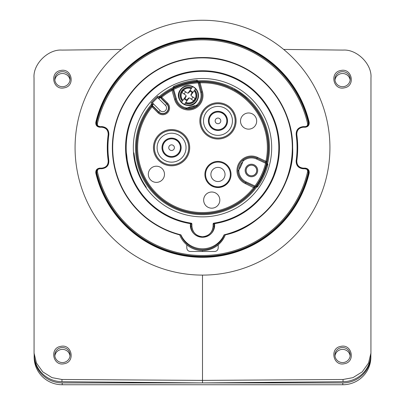 <?xml version="1.0" encoding="UTF-8"?>
<svg xmlns="http://www.w3.org/2000/svg" width="405" height="405" viewBox="0 0 405 405"><rect width="100%" height="100%" fill="white"/><g stroke="black" fill="none" stroke-linecap="round" stroke-linejoin="round"><path stroke-width="0.61" d="M133.341 179.947C125.413 163.043 125.388 140.444 127.332 160.886M134.87 160.917L135.128 160.922C133.878 152.3 133.544 150.665 134.131 156.001C134.794 163.281 137.28 171.249 141.588 179.906L144.428 184.386C140.383 178.139 137.285 170.318 135.128 160.922L133.908 152.837M340.777 70.516C352.016 67.711 355.823 86.118 344.351 87.844C333.102 90.649 329.326 72.237 340.777 70.516M60.72 70.5C71.958 67.787 75.649 86.194 64.142 87.86C52.893 90.573 49.233 72.161 60.72 70.5M340.777 346.391C352.016 343.587 355.823 361.994 344.351 363.725C333.102 366.525 329.326 348.113 340.777 346.391M60.72 346.376C71.958 343.663 75.649 362.07 64.142 363.736C52.893 366.449 49.233 348.037 60.72 346.376M178.701 234.617L179.263 234.768A90.138 90.138 0 0 1 202.5 57.535A90.138 90.138 0 0 1 225.737 234.768C262.491 227.109 294.713 185.161 292.638 147.678C292.947 124.669 284.148 103.427 266.237 83.936C246.751 66.03 225.504 57.227 202.5 57.535L201.918 57.54M159.433 111.38L160.198 110.616A3.706 3.706 0 0 0 166.242 109.416A3.706 3.706 0 0 0 165.442 105.376L157.702 97.635A67.164 67.164 0 0 0 152.457 102.88L152.827 104.773M141.588 179.906L146.347 187.409M151.192 102.956A68.06 68.06 0 0 1 157.778 96.37L159.393 96.42A66.972 66.972 0 0 1 172.975 87.561L173.436 86.574A67.66 67.66 0 0 1 197.119 80.23L198.01 80.853A66.972 66.972 0 0 1 267.528 163.701L267.923 164.541A67.559 67.559 0 0 1 257.469 186.953L256.578 187.191A66.972 66.972 0 0 1 141.785 175.947A66.972 66.972 0 0 1 151.242 104.566L151.192 102.956L152.457 102.88M202.5 78.494A69.179 69.179 0 0 0 133.321 147.678A69.179 69.179 0 0 0 202.5 216.857A69.179 69.179 0 0 0 271.679 147.678A69.179 69.179 0 0 0 202.5 78.494M343.035 381.702L343.035 379.485L352.978 377.632L362.222 371.876L368.555 363.022L370.929 353.175L370.813 355.438A28.056 27.631 180 0 1 343.035 381.702L202.5 382.912L61.965 381.702A28.056 27.631 180 0 1 34.187 355.438L34.071 353.175L36.445 363.022L42.778 371.876L52.022 377.632L61.965 379.485L61.965 381.702M343.035 379.485L202.5 380.391L202.5 382.912M370.929 353.175L370.965 77.902C372.195 64.248 356.911 49.025 343.035 50.088L283.657 49.435M202.211 250.563L202.5 250.563L202.5 251.485M202.5 275.101L202.5 380.391L61.965 379.485M193.514 233.315A11.492 11.492 0 0 1 191.008 226.147L191.904 226.147A10.596 10.596 0 0 0 202.5 236.743C208.889 236.069 212.423 232.541 213.096 226.147L213.096 224.031A0.896 0.896 0 0 1 213.86 223.145A76.317 76.317 0 0 0 278.605 141.983A76.317 76.317 0 0 0 202.5 71.356A76.317 76.317 0 0 0 126.395 141.983A76.317 76.317 0 0 0 191.14 223.145A0.896 0.896 0 0 1 191.904 224.031L191.904 226.147C192.577 232.541 196.111 236.069 202.5 236.743A10.596 10.596 0 0 0 213.096 226.147L213.992 226.147A11.492 11.492 0 0 1 211.486 233.315M121.343 49.435L61.965 50.088C48.089 49.025 32.805 64.248 34.035 77.902L34.071 353.175M276.215 167.427L273.557 175.517M225.134 235.3L225.134 235.3A24.416 24.416 0 0 1 202.5 250.563C213.116 250.032 220.659 244.944 225.134 235.3A24.416 24.416 0 0 1 179.866 235.3A0.896 0.896 0 0 0 179.263 234.768A90.138 90.138 0 0 1 202.5 57.535A90.138 90.138 0 0 1 225.737 234.768A0.896 0.896 0 0 0 225.134 235.3L224.917 234.809M191.904 226.147L191.904 224.279M214.625 223.935A77.218 77.218 0 0 1 213.992 224.031L213.096 224.031L213.096 226.147M256.729 185.439L257.251 185.703L257.469 186.953M257.251 185.703A66.663 66.663 0 0 0 266.824 165.174L266.287 164.941M196.471 81.871L196.309 81.203A66.764 66.764 0 0 0 174.626 87.009L174.818 87.672M160.198 110.616L152.503 102.921M266.824 165.174L267.923 164.541M173.436 86.574L174.626 87.009M197.119 80.23L196.309 81.203M157.778 96.37L157.702 97.635M191.008 226.147L191.14 223.145A0.896 0.896 0 0 1 191.798 223.606M180.159 234.637L179.866 235.3A24.416 24.416 0 0 0 202.5 250.563M214.594 223.656A76.935 76.935 0 0 0 279.197 141.608A76.935 76.935 0 0 0 202.5 70.738A76.935 76.935 0 0 0 125.803 141.608A76.935 76.935 0 0 0 190.406 223.656A12.18 12.18 0 0 0 202.5 237.269A12.18 12.18 0 0 0 214.594 223.656M202.5 57.89A89.783 89.783 0 0 0 180.908 234.829A23.682 23.682 0 0 0 224.092 234.829A89.783 89.783 0 0 0 202.5 57.89M204.738 204.14A8.09 8.09 0 0 0 215.789 207.102A8.09 8.09 0 0 0 218.746 196.05A8.09 8.09 0 0 0 207.699 193.089A8.09 8.09 0 0 0 204.738 204.14M204.743 204.135A8.08 8.08 0 0 0 215.784 207.092A8.08 8.08 0 0 0 218.74 196.055A8.08 8.08 0 0 0 207.704 193.099A8.08 8.08 0 0 0 204.743 204.135M241.593 125.105A8.09 8.09 0 0 0 252.639 128.066A8.09 8.09 0 0 0 255.601 117.02A8.09 8.09 0 0 0 244.554 114.058A8.09 8.09 0 0 0 241.593 125.105M241.598 125.105A8.08 8.08 0 0 0 252.639 128.061A8.08 8.08 0 0 0 255.595 117.02A8.08 8.08 0 0 0 244.554 114.063A8.08 8.08 0 0 0 241.598 125.105M149.399 178.332A8.09 8.09 0 0 0 160.446 181.293A8.09 8.09 0 0 0 163.407 170.247A8.09 8.09 0 0 0 152.361 167.285A8.09 8.09 0 0 0 149.399 178.332A8.08 8.08 0 0 0 160.446 181.288A8.08 8.08 0 0 0 163.402 170.252A8.08 8.08 0 0 0 152.361 167.29A8.08 8.08 0 0 0 149.404 178.332M254.421 188.057L245.319 183.592A14.453 14.453 0 0 1 240.767 160.724A14.453 14.453 0 0 1 257.534 157.388L265.933 161.306L265.553 162.116A0.896 0.896 -26.4 0 0 266.809 161.494L266.465 163.433A65.873 65.873 0 0 1 255.687 186.548L254.421 188.057A0.896 0.896 -103.6 0 0 254.092 186.695L253.712 187.505A64.881 64.881 0 0 1 146.311 180.114A64.881 64.881 0 0 1 152.057 106.874L151.338 105.847L152.67 105.781L158.77 111.886A5.609 5.609 0 0 0 167.599 105.113A5.609 5.609 0 0 0 166.708 103.948L160.608 97.848L166.708 103.948A5.609 5.609 0 0 1 165.549 112.777A5.609 5.609 0 0 1 158.77 111.886L152.67 105.781L152.695 106.237A0.896 0.896 177 0 0 151.359 106.307A65.777 65.777 0 0 0 145.537 180.564A65.777 65.777 0 0 0 254.421 188.057M231.513 88.422L227.899 86.67A66.081 66.081 0 0 0 160.674 96.517L161.134 96.537A0.896 0.896 93 0 0 161.063 97.868L160.608 97.848L160.674 96.517A66.081 66.081 0 0 1 226.957 86.285L233.488 89.449A65.959 65.959 0 0 1 246.716 98.734L251.945 103.832A66.081 66.081 0 0 1 235.543 204.905A66.081 66.081 0 0 1 151.338 105.847A66.081 66.081 0 0 0 235.543 204.905A66.081 66.081 0 0 0 251.14 102.946L251.135 102.951M166.708 103.948L166.926 103.731L161.063 97.868L161.696 97.235L161.134 96.537A65.777 65.777 0 0 1 171.745 89.53L173.456 88.548A65.873 65.873 0 0 1 198.091 81.947L200.06 81.947A65.777 65.777 0 0 1 266.809 161.494L265.933 161.306A64.881 64.881 0 0 0 200.095 82.843L200.06 81.947A0.896 0.896 -53.6 0 0 199.225 83.076L199.118 82.995A0.896 0.896 -53.6 0 1 199.954 81.866M246.847 173.137A5.29 5.29 0 0 0 254.072 175.071A5.29 5.29 0 0 0 256.006 167.847A5.29 5.29 0 0 0 248.781 165.908A5.29 5.29 0 0 0 246.847 173.137M217.769 187.505L218.017 187.414A12.95 12.95 0 0 0 229.154 180.979L229.362 180.812A13.046 13.046 0 0 0 211.44 163.164A13.046 13.046 0 0 0 217.769 187.505M229.286 167.928A13.071 13.071 0 0 1 224.502 185.784A13.071 13.071 0 0 1 206.646 181A13.071 13.071 0 0 1 211.43 163.144A13.071 13.071 0 0 1 229.286 167.928M209.663 125.682A9.583 9.583 0 0 0 222.76 129.19A9.583 9.583 0 0 0 226.263 116.098A9.583 9.583 0 0 0 213.172 112.59A9.583 9.583 0 0 0 209.663 125.682M209.729 125.646A9.512 9.512 0 0 0 222.72 129.124A9.512 9.512 0 0 0 226.203 116.134A9.512 9.512 0 0 0 213.212 112.651A9.512 9.512 0 0 0 209.729 125.646M163.271 152.467A9.583 9.583 0 0 0 176.362 155.976A9.583 9.583 0 0 0 179.871 142.884A9.583 9.583 0 0 0 166.779 139.376A9.583 9.583 0 0 0 163.271 152.467M163.331 152.432A9.512 9.512 0 0 0 176.322 155.915A9.512 9.512 0 0 0 179.805 142.919A9.512 9.512 0 0 0 166.814 139.441A9.512 9.512 0 0 0 163.331 152.432M243.451 159.631A13.476 13.476 0 0 1 257.119 158.279L256.74 159.089A12.58 12.58 0 0 0 242.959 161.19L243.466 159.56A13.517 13.517 0 0 0 237.938 171.421L238.859 169.984A12.58 12.58 0 0 0 246.108 181.891L254.958 186.016L254.219 186.665L245.729 182.706A13.476 13.476 0 0 1 237.978 171.361M242.959 161.19A42.657 42.657 0 0 1 238.859 169.984M185.338 108.626A13.476 13.476 0 0 1 175.512 99.017L176.377 98.79A12.58 12.58 0 0 0 186.842 107.998L185.272 108.651A13.517 13.517 0 0 0 197.908 105.265L196.217 105.482A12.58 12.58 0 0 0 200.677 92.274L198.151 82.843L199.118 82.995L201.543 92.046A13.476 13.476 0 0 1 197.837 105.275M186.842 107.998A42.657 42.657 0 0 1 196.217 105.482M254.553 188.026A0.896 0.896 -103.6 0 0 254.219 186.665L245.698 182.776A13.557 13.557 0 0 1 241.431 161.332A13.557 13.557 0 0 1 257.155 158.203L265.609 162.238L265.589 163.22L266.465 163.433M256.74 159.089L265.589 163.22A64.977 64.977 0 0 1 254.958 186.016L255.687 186.548M257.534 157.388L257.155 158.203L265.609 162.238A0.896 0.896 -26.4 0 0 266.87 161.615M174.565 99.276L175.431 99.043A13.557 13.557 0 0 0 193.717 108.059A13.557 13.557 0 0 0 201.624 92.021L199.225 83.076L200.095 82.843L202.49 91.788A14.453 14.453 0 0 1 176.008 102.759A14.453 14.453 0 0 1 174.565 99.276L171.745 89.53A0.896 0.896 23.6 0 1 173.036 90.092L175.512 99.017L173.087 89.971L173.851 89.358A64.977 64.977 0 0 1 198.151 82.843L198.091 81.947M176.377 98.79L173.456 88.548M167.559 103.098A6.814 6.814 0 0 1 167.559 112.737A6.814 6.814 0 0 1 157.92 112.737L152.057 106.874L152.695 106.237L158.557 112.099A5.918 5.918 0 0 0 167.867 104.956A5.918 5.918 0 0 0 166.926 103.731L167.559 103.098L161.696 97.235A64.881 64.881 0 0 1 172.165 90.325L173.087 89.971A0.896 0.896 -156.4 0 0 171.801 89.409M231.63 88.26L234.065 89.763M246.124 98.207L246.265 98.01A66.202 66.202 0 0 0 234.206 89.561M246.265 98.01L251.14 102.946M239.168 169.472A12.297 12.297 0 0 1 242.767 161.757M152.184 105.533A65.635 65.635 0 0 1 153.541 103.963M158.785 98.719A65.635 65.635 0 0 1 160.355 97.362M226.805 120.887A8.839 8.839 0 0 1 217.966 129.727A8.839 8.839 0 0 1 209.127 120.887A8.839 8.839 0 0 1 217.966 112.053A8.839 8.839 0 0 1 226.805 120.887A8.839 8.839 0 0 1 217.966 129.727A8.839 8.839 0 0 1 209.127 120.887M226.699 117.126L221.727 112.155M180.407 147.678A8.839 8.839 0 0 1 171.568 156.512A8.839 8.839 0 0 1 162.734 147.678A8.839 8.839 0 0 1 171.568 138.839A8.839 8.839 0 0 1 180.407 147.678A8.839 8.839 0 0 1 171.568 156.512A8.839 8.839 0 0 1 162.734 147.678M180.301 143.912L175.335 138.94M218.452 187.404L214.761 186.416A12.373 12.373 0 0 0 224.152 185.176A12.373 12.373 0 0 1 207.249 180.65A12.373 12.373 0 0 1 211.78 163.747A12.373 12.373 0 0 1 228.678 168.277A12.373 12.373 0 0 1 224.152 185.176A12.373 12.373 0 0 1 207.249 180.65A12.373 12.373 0 0 1 211.78 163.747M214.761 186.416L210.767 185.343M108.823 160.714L108.191 154.548A94.557 94.557 0 0 1 108.849 134.622L108.712 134.733A94.679 94.679 0 0 0 108.712 160.623L108.823 160.714C108.991 165.377 106.647 168.045 101.792 168.728L99.782 168.657C97.246 169.006 96.101 170.459 96.344 173.011A109.137 109.137 0 0 0 308.656 173.011L308.478 173.158A108.996 108.996 0 0 0 308.488 173.107M75.072 147.678A127.428 127.428 0 0 0 202.5 275.101A127.428 127.428 0 0 0 329.928 147.678A127.428 127.428 0 0 0 202.5 20.25A127.428 127.428 0 0 0 75.072 147.678M99.782 168.126L99.878 168.728L98.061 169.229L96.451 173.097L95.828 173.132C95.545 170.196 96.866 168.531 99.782 168.126L101.711 168.126C106.105 167.594 108.262 165.113 108.186 160.694A95.205 95.205 0 0 1 108.186 134.657C108.262 130.233 106.1 127.752 101.711 127.226L99.782 127.226C96.861 126.821 95.545 125.15 95.828 122.219A109.669 109.669 0 0 1 309.172 122.219C309.455 125.155 308.134 126.826 305.218 127.226L303.289 127.226C298.895 127.757 296.738 130.238 296.814 134.657A95.205 95.205 0 0 1 296.814 160.694C296.738 165.119 298.9 167.599 303.289 168.126L305.218 168.126C308.139 168.536 309.455 170.201 309.172 173.132A109.669 109.669 0 0 1 95.828 173.132M308.478 173.158L307.025 169.371L305.066 168.774L303.153 168.774C298.399 168.196 296.065 165.518 296.151 160.729L296.288 160.623A94.679 94.679 0 0 0 296.288 134.733C296.197 129.959 298.531 127.281 303.289 126.694L305.218 126.694L306.939 126.122L308.656 122.34A109.137 109.137 0 0 0 96.344 122.34L96.522 122.194A108.996 108.996 0 0 0 96.511 122.244M186.796 244.843L186.796 247.946C187.019 250.082 188.198 251.257 190.33 251.485L214.67 251.485C216.802 251.257 217.981 250.082 218.204 247.946L218.204 244.843M99.878 168.728L101.792 168.728M101.711 127.226L101.847 126.578L99.782 126.694L101.711 126.694C106.449 127.256 108.783 129.934 108.712 134.733L108.186 134.657M96.522 122.194L97.975 125.985L99.934 126.578M101.847 126.578C106.601 127.155 108.935 129.833 108.849 134.622M296.151 160.729A94.557 94.557 0 0 0 296.809 140.803L296.176 134.642L296.814 134.657M305.122 126.623L303.208 126.623C298.353 127.307 296.009 129.98 296.176 134.642M309.172 173.132L308.656 173.011C308.904 170.465 307.759 169.012 305.218 168.657L303.289 168.657C298.551 168.095 296.217 165.417 296.288 160.623L296.814 160.694M108.186 160.694L108.712 160.623C108.803 165.397 106.469 168.075 101.711 168.657L101.711 168.126M95.828 122.219L96.344 122.34C96.096 124.892 97.24 126.34 99.782 126.694L99.782 127.226M305.218 127.226L305.218 126.694C307.754 126.345 308.899 124.897 308.656 122.34L309.172 122.219M334.935 79.183A7.634 7.518 180 0 1 342.564 71.665A7.634 7.518 180 0 1 350.198 79.183A7.634 7.518 180 0 1 342.564 86.695A7.634 7.518 180 0 1 334.935 79.183M334.991 80.099A7.634 7.518 180 0 1 350.143 80.099M54.802 79.183A7.634 7.518 180 0 1 62.436 71.665A7.634 7.518 180 0 1 70.065 79.183A7.634 7.518 180 0 1 62.436 86.695A7.634 7.518 180 0 1 54.802 79.183M54.857 80.099A7.634 7.518 180 0 1 70.009 80.099M54.802 355.058A7.634 7.518 180 0 1 62.436 347.541A7.634 7.518 180 0 1 70.065 355.058A7.634 7.518 180 0 1 62.436 362.571A7.634 7.518 180 0 1 54.802 355.058M54.857 355.975A7.634 7.518 180 0 1 70.009 355.975M334.935 355.058A7.634 7.518 180 0 1 342.564 347.541A7.634 7.518 180 0 1 350.198 355.058A7.634 7.518 180 0 1 342.564 362.571A7.634 7.518 180 0 1 334.935 355.058M334.991 355.975A7.634 7.518 180 0 1 350.143 355.975M370.848 354.755L370.848 357.119A28.056 27.631 180 0 1 342.792 384.75L62.208 384.75A28.056 27.631 180 0 1 34.152 357.119L34.152 354.755M34.152 355.276A28.056 27.631 -0 0 0 62.208 382.912L62.208 384.75M342.792 384.75L342.792 382.912L62.208 382.912M342.792 382.912A28.056 27.631 -0 0 0 370.848 355.276M180.701 89.956A9.614 9.614 0 0 0 181.587 102.181L182.326 101.144A8.368 8.368 0 0 1 191.808 87.834L192.547 86.802A9.614 9.614 0 0 0 180.701 89.956M192.967 97.038L191.403 99.235M187.019 99.969L184.827 98.405M184.088 94.021L185.652 91.829M196.354 101.108A9.614 9.614 0 0 0 195.468 88.882L194.734 89.92A8.368 8.368 0 0 1 185.247 103.229L184.513 104.262A9.614 9.614 0 0 0 196.354 101.108M192.643 86.665L192.643 86.665A9.776 9.776 0 0 1 195.569 88.746M184.412 104.399L184.412 104.399A9.776 9.776 0 0 1 181.491 102.318L181.491 102.318M191.378 88.437L191.808 87.834L191.378 88.437A7.649 7.649 0 0 0 182.751 100.546M185.677 102.627L185.247 103.229L185.677 102.627A7.649 7.649 0 0 0 194.304 90.517M182.893 100.344L186.087 95.864A1.347 1.347 0 0 0 185.551 95.064L181.896 92.461L183.46 90.264L187.333 92.998A2.805 2.805 -25.5 0 0 187.307 93.008L187.115 92.872A1.347 1.347 0 0 0 188.047 93.115L191.236 88.639A7.406 7.406 0 0 0 182.893 100.344M189.008 97.949L185.819 102.424A7.406 7.406 0 0 0 194.162 90.72L190.973 95.195A1.347 1.347 0 0 0 191.504 96L191.312 95.864A2.805 2.805 0 0 0 191.312 95.833L195.159 98.602L193.595 100.794L189.94 98.192A1.347 1.347 0 0 0 188.062 98.506L186.573 100.597L184.381 99.033L185.87 96.942A1.347 1.347 0 0 0 186.087 95.864M188.047 93.115A1.347 1.347 0 0 0 188.993 92.558L188.857 92.75A2.805 2.805 0 0 0 188.831 92.745L190.482 90.467L192.674 92.031L191.064 94.335A2.805 2.805 0 0 0 191.049 94.309L191.19 94.122A1.347 1.347 0 0 0 190.973 95.195M190.036 91.095L192.228 92.659M266.662 163.488L267.528 163.701A0.896 0.896 -25.6 0 1 266.444 164.359M166.207 104.611L165.442 105.376M160.598 96.587A66.076 66.076 0 0 0 159.97 97.109L160.284 97.423M152.245 105.462L151.931 105.148A66.076 66.076 0 0 0 151.409 105.771M180.61 234.753A23.52 23.52 0 0 0 224.39 234.753M191.904 224.031L191.008 224.031A77.218 77.218 0 0 1 190.375 223.935M213.86 223.145L213.992 226.147M256.228 185.849L257.109 185.622M266.667 165.119L266.277 164.298M197.205 81.982L196.334 81.364M174.682 87.166L174.241 88.133M159.6 98.005L157.748 97.681M256.38 185.935A0.896 0.896 -104.4 0 1 256.578 187.191L255.854 186.665M173.37 88.361L172.975 87.561A0.896 0.896 -155.6 0 1 174.175 87.971M197.174 81.81A0.896 0.896 125.6 0 1 198.01 80.853L198.07 81.744M151.242 104.566A0.896 0.896 177.5 0 1 152.564 104.51L151.931 105.148L151.242 104.566M159.337 97.742A0.896 0.896 92.5 0 1 159.393 96.42L159.97 97.109L159.337 97.742M245.992 173.629A6.277 6.277 0 0 1 248.285 165.053A6.277 6.277 0 0 1 256.861 167.351A6.277 6.277 0 0 1 254.563 175.927A6.277 6.277 0 0 1 245.992 173.629M256.087 167.802A5.381 5.381 0 0 0 248.736 165.832A5.381 5.381 0 0 0 246.766 173.178A5.381 5.381 0 0 0 254.117 175.147A5.381 5.381 0 0 0 256.087 167.802M202.49 91.788L200.677 92.274M245.319 183.592L246.108 181.891M156.644 156.29A17.233 17.233 0 0 0 180.185 162.597A17.233 17.233 0 0 0 186.492 139.062A17.233 17.233 0 0 0 162.952 132.754A17.233 17.233 0 0 0 156.644 156.29M187.267 138.611A18.129 18.129 0 0 1 180.635 163.377A18.129 18.129 0 0 1 155.869 156.74A18.129 18.129 0 0 1 162.506 131.974A18.129 18.129 0 0 1 187.267 138.611M203.042 129.504A17.233 17.233 0 0 0 226.582 135.812A17.233 17.233 0 0 0 232.89 112.271A17.233 17.233 0 0 0 209.35 105.968A17.233 17.233 0 0 0 203.042 129.504M233.665 111.826A18.129 18.129 0 0 1 227.028 136.591A18.129 18.129 0 0 1 202.267 129.954A18.129 18.129 0 0 1 208.899 105.189A18.129 18.129 0 0 1 233.665 111.826M156.705 156.259A17.162 17.162 0 0 1 162.987 132.815A17.162 17.162 0 0 1 186.432 139.097A17.162 17.162 0 0 1 180.149 162.537A17.162 17.162 0 0 1 156.705 156.259M184.098 140.444A14.469 14.469 0 0 0 164.334 135.148A14.469 14.469 0 0 0 159.038 154.912A14.469 14.469 0 0 0 178.802 160.208A14.469 14.469 0 0 0 184.098 140.444M203.102 129.468A17.162 17.162 0 0 1 209.385 106.024A17.162 17.162 0 0 1 232.829 112.306A17.162 17.162 0 0 1 226.547 135.751A17.162 17.162 0 0 1 203.102 129.468M230.496 113.653A14.469 14.469 0 0 0 210.732 108.358A14.469 14.469 0 0 0 205.436 128.122A14.469 14.469 0 0 0 225.2 133.417A14.469 14.469 0 0 0 230.496 113.653M158.77 111.886L157.92 112.737M195.448 105.604A12.221 12.221 0 0 1 187.576 107.715M187.434 107.765A12.282 12.282 0 0 0 195.59 105.584M197.346 105.33A13.183 13.183 0 0 1 185.794 108.429M239.213 169.396A12.261 12.261 0 0 1 242.737 161.843M241.491 164.977A11.36 11.36 0 0 0 240.813 166.425M215.146 120.887A2.82 2.82 0 0 0 217.966 123.712A2.82 2.82 0 0 0 220.786 120.887A2.82 2.82 0 0 0 217.966 118.068A2.82 2.82 0 0 0 215.146 120.887M168.748 147.678A2.82 2.82 0 0 0 171.568 150.498A2.82 2.82 0 0 0 174.388 147.678A2.82 2.82 0 0 0 171.568 144.853A2.82 2.82 0 0 0 168.748 147.678M214.432 168.338A7.072 7.072 0 0 0 211.84 177.998A7.072 7.072 0 0 0 221.5 180.584A7.072 7.072 0 0 0 224.086 170.93A7.072 7.072 0 0 0 214.432 168.338M307.952 125.216A107.816 107.816 0 0 0 97.073 125.11M96.471 123.672A108.712 108.712 0 0 1 308.57 123.854M308.529 171.679A108.712 108.712 0 0 1 96.43 171.497M97.048 170.135A107.816 107.816 0 0 0 307.927 170.242M303.208 126.623L303.289 127.226M305.066 168.774L305.218 168.126M303.289 168.126L303.153 168.774M196.638 101.311A9.958 9.958 0 0 0 194.304 87.424A9.958 9.958 0 0 0 180.417 89.753A9.958 9.958 0 0 0 182.751 103.639A9.958 9.958 0 0 0 196.638 101.311M180.402 89.743C183.662 85.764 187.712 84.65 192.547 86.402C195.468 87.769 197.356 90.001 198.207 93.115C198.885 96.076 198.369 98.81 196.653 101.321C189.687 112.165 172.429 99.868 180.402 89.743"/></g></svg>
